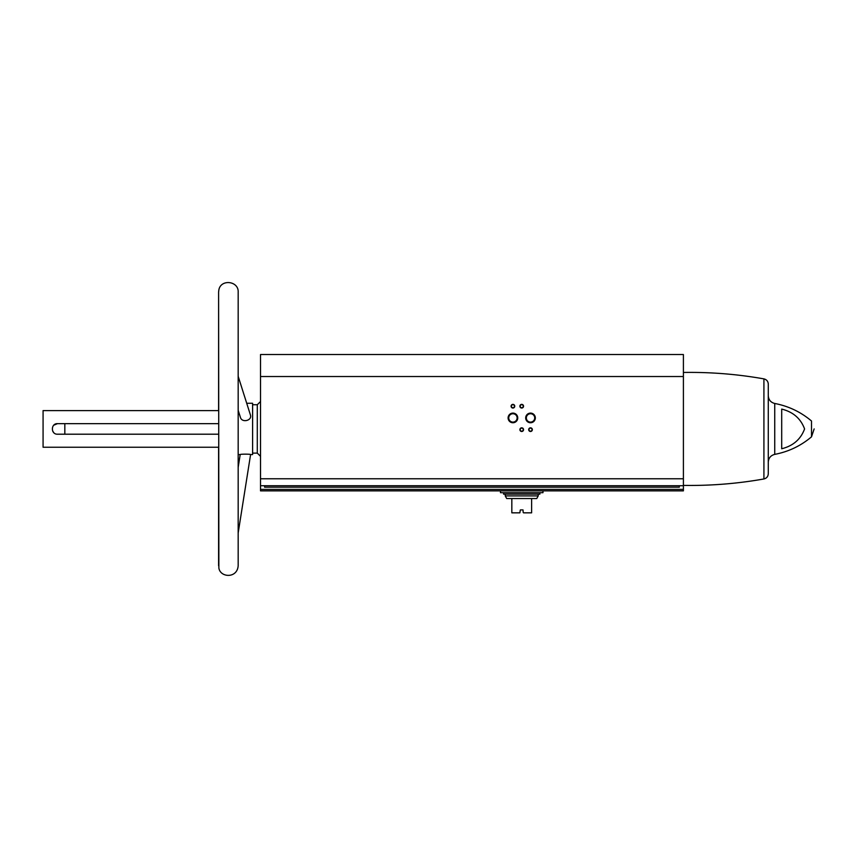 <?xml version="1.0" encoding="UTF-8"?>
<svg xmlns="http://www.w3.org/2000/svg" width="857" height="857" viewBox="0 0 857 857"><rect width="100%" height="100%" fill="white"/><g stroke="black" fill="none" stroke-linecap="round" stroke-linejoin="round"><path stroke-width="1.29" d="M683.404 376.523L260.517 376.523L260.517 354.53L683.404 354.53L683.404 485.726L260.517 485.726L260.517 490.857L683.404 490.857L683.404 489.39L260.517 489.39M260.517 376.523L260.517 485.726M264.62 485.726L264.62 487.183L679.301 487.183L679.301 485.726M53.777 425.19L57.505 423.647C50.702 423.315 50.692 434.52 57.505 434.199L218.599 434.199M53.723 432.603L52.652 430.985M218.599 423.647L57.505 423.647M218.599 565.716L218.599 447.247L43.075 447.247L43.075 410.599L218.599 410.599L218.599 292.13L218.867 567.977C220.174 577.661 237.271 578.743 238.171 565.716L238.171 292.13C238.792 280.914 220.849 278.814 218.867 289.87L218.599 292.13M238.171 532.99L250.587 454.574L252.601 454.574L252.601 403.272L246.709 403.272M250.587 454.574C250.919 454.006 239.96 454.017 240.196 454.574L238.171 454.574M238.171 410.278L240.389 417.273C241.899 423.283 252.429 420.519 250.415 414.949L238.171 376.298M774.739 454.371C788.526 451.735 800.781 445.886 811.515 436.834L811.515 421.012C800.781 411.96 788.526 406.111 774.739 403.476C770.722 402.426 768.568 399.833 768.279 395.688L768.279 462.159C768.568 458.013 770.722 455.421 774.739 454.371L774.739 403.476M781.702 409.089L781.702 448.757C793.111 445.908 800.738 439.298 804.573 428.928C800.738 418.548 793.111 411.938 781.702 409.089M514.757 406.207A1.832 1.832 0 0 1 512.015 407.793A1.832 1.832 0 0 1 512.015 404.611A1.832 1.832 0 0 1 514.757 406.207M523.552 406.207A1.832 1.832 0 0 1 520.81 407.793A1.832 1.832 0 0 1 520.81 404.611A1.832 1.832 0 0 1 523.552 406.207M535.336 417.927A4.821 4.821 0 0 1 528.105 422.105A4.821 4.821 0 0 1 528.105 413.749A4.821 4.821 0 0 1 535.336 417.927M517.746 417.927A4.821 4.821 0 0 1 510.515 422.105A4.821 4.821 0 0 1 510.515 413.749A4.821 4.821 0 0 1 517.746 417.927M532.347 429.657A1.832 1.832 0 0 1 529.605 431.242A1.832 1.832 0 0 1 529.605 428.072A1.832 1.832 0 0 1 532.347 429.657M523.552 429.657A1.832 1.832 0 0 1 520.81 431.242A1.832 1.832 0 0 1 520.81 428.072A1.832 1.832 0 0 1 523.552 429.657M683.404 485.726L683.404 489.39M43.075 447.247L43.075 410.599M683.404 485.394C710.442 485.823 737.288 483.68 763.919 478.967C766.629 478.292 768.076 476.556 768.279 473.771L768.279 384.075C768.076 381.29 766.629 379.555 763.919 378.88C737.288 374.166 710.442 372.024 683.404 372.452M238.171 467.397L240.196 454.574M64.832 434.199L64.832 423.647M523.241 429.657A1.51 1.51 0 0 1 520.97 430.964A1.51 1.51 0 0 1 520.97 428.339A1.51 1.51 0 0 1 523.241 429.657M532.036 429.657A1.51 1.51 0 0 1 529.765 430.964A1.51 1.51 0 0 1 529.765 428.339A1.51 1.51 0 0 1 532.036 429.657M517.125 417.927A4.199 4.199 0 0 1 510.836 421.558A4.199 4.199 0 0 1 510.836 414.295A4.199 4.199 0 0 1 517.125 417.927M534.714 417.927A4.199 4.199 0 0 1 528.426 421.558A4.199 4.199 0 0 1 528.426 414.295A4.199 4.199 0 0 1 534.714 417.927M523.241 406.207A1.51 1.51 0 0 1 520.97 407.514A1.51 1.51 0 0 1 520.97 404.89A1.51 1.51 0 0 1 523.241 406.207M514.446 406.207A1.51 1.51 0 0 1 512.175 407.514A1.51 1.51 0 0 1 512.175 404.89A1.51 1.51 0 0 1 514.446 406.207M523.552 512.84L531.619 512.84L531.619 498.549L536.75 498.549L538.217 495.914L505.234 495.914L506.701 498.549L511.833 498.549L511.833 512.84L519.888 512.84L520.263 510.086M523.188 512.475L523.006 509.904L520.445 509.904M511.833 498.549L531.619 498.549M503.584 492.689L503.584 494.146L539.867 494.146L539.867 492.689M500.467 490.857L500.467 492.689L542.974 492.689L542.974 490.857M683.404 478.763L260.517 478.763M252.601 453.107L257.293 453.107L257.293 404.74L252.601 404.74M763.919 478.967L763.919 378.88M257.293 453.107L260.517 456.331M257.293 404.74L260.517 401.515M811.515 436.834L814.15 428.918M538.217 495.914L538.217 494.146M505.234 495.914L505.234 494.146"/></g></svg>

